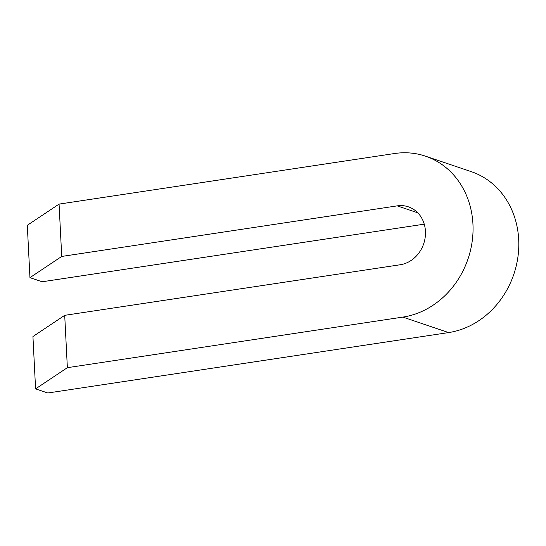 <?xml version="1.0" encoding="UTF-8"?>
<svg xmlns="http://www.w3.org/2000/svg" width="546" height="546" viewBox="0 0 546 546"><rect width="100%" height="100%" fill="white"/><g stroke="black" fill="none" stroke-linecap="round" stroke-linejoin="round"><path stroke-width="0.82" d="M61.725 256.443L397.222 205.869A30.078 26.358 108.7 0 1 408.353 206.818A30.078 26.358 108.7 0 1 425.157 237.571A30.078 26.358 108.7 0 1 400.211 264.755L64.708 315.329L67.363 367.676L35.586 388.875L47.782 392.997L448.614 332.575A83.552 73.219 -71.3 0 0 518.7 239.598A83.552 73.219 -71.3 0 0 471.239 171.642L425.484 156.163A83.552 73.219 -71.3 0 0 394.574 153.522L59.07 204.102L27.3 225.3L29.955 277.641L61.725 256.443L59.07 204.102M67.363 367.676L402.859 317.096A83.552 73.219 -71.3 0 0 472.945 224.119A83.552 73.219 -71.3 0 0 425.484 156.163M29.955 277.641L42.144 281.77L424.249 224.167M35.586 388.875L32.937 336.527L64.708 315.329M402.859 317.096L448.614 332.575M417.772 212.817L397.222 205.869"/></g></svg>
